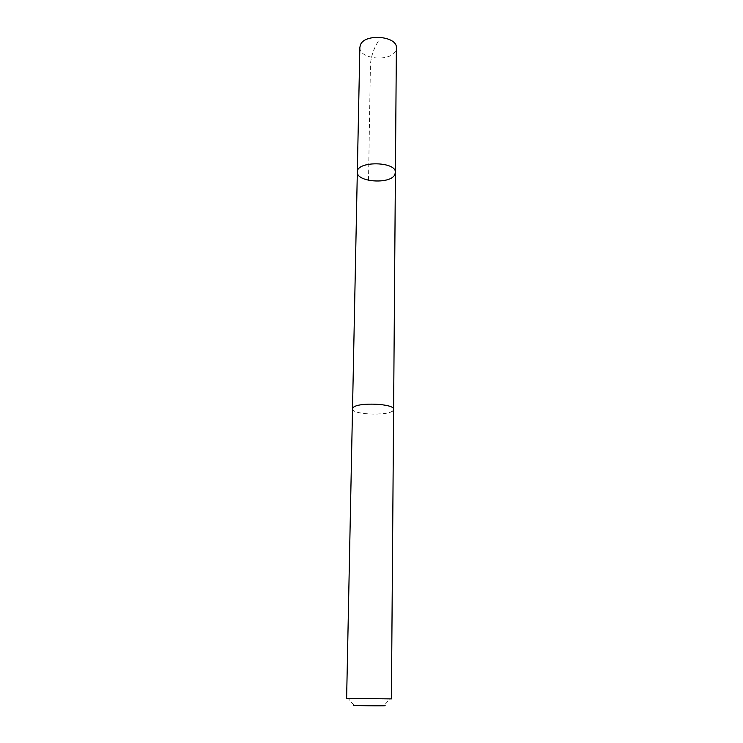 <?xml version="1.0" encoding="UTF-8"?>
<svg xmlns="http://www.w3.org/2000/svg" width="743" height="743" viewBox="0 0 743 743"><rect width="100%" height="100%" fill="white"/><g stroke="black" fill="none" stroke-linecap="round" stroke-linejoin="round"><path stroke-width="0.56" stroke-dasharray="3.71 2.79" d="M359.853 47.394C358.804 59.208 390.53 62.263 395.582 50.914L396.372 47.905M392.741 410.842L393.604 409.393C394.904 403.681 357.912 401.972 353.185 407.573L352.516 408.826C351.513 414.52 387.122 416.266 392.741 410.842M395.415 172.58L394.607 175.088C389.351 184.58 356.287 181.933 357.327 172.042M352.526 408.678L352.516 408.826C351.569 415.383 394.384 415.987 393.614 409.393L393.614 409.254M346.628 698.271L391.412 698.894M353.492 705.302L384.001 705.525L390.14 698.764M378.196 41.357C372.707 50.31 370.088 59.635 370.348 69.34L368.519 180.308M353.854 705.107L347.91 698.169"/><path stroke-width="1.11" d="M394.607 175.088C389.351 184.58 356.287 181.933 357.327 172.042C356.482 160.729 396.576 161.287 395.415 172.58L394.607 175.088M396.372 47.905C397.551 36.063 364.813 33.166 360.476 44.794L359.853 47.394L357.327 172.042C356.482 160.729 396.576 161.287 395.415 172.58L396.372 47.905M353.176 407.573L352.516 408.826L346.628 698.271L347.325 698.374L391.412 698.894L393.614 409.393C394.914 403.672 357.912 401.972 353.176 407.573M384.001 705.525C391.775 706.073 358.172 705.831 353.492 705.302M393.614 409.254L395.415 172.58M352.526 408.678L357.327 172.042"/></g></svg>
